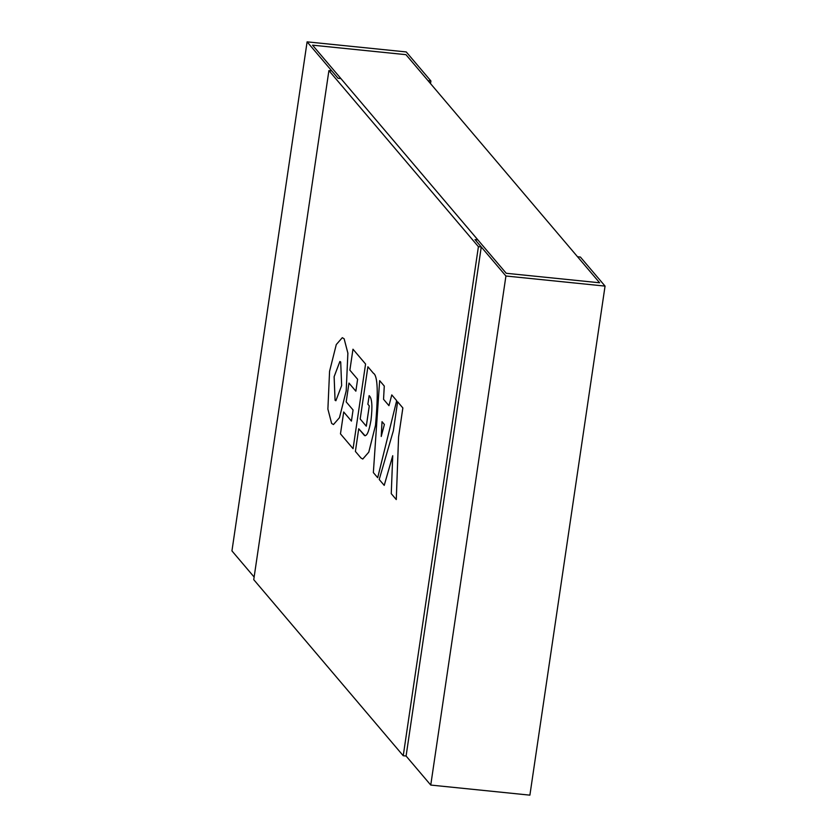 <?xml version="1.0" encoding="UTF-8"?>
<svg xmlns="http://www.w3.org/2000/svg" width="837" height="837" viewBox="0 0 837 837"><rect width="100%" height="100%" fill="white"/><g stroke="black" fill="none" stroke-linecap="round" stroke-linejoin="round"><path stroke-width="1.26" d="M430.521 83.595L430.909 80.98L428.052 80.687L405.955 54.667L312.536 45.167L340.889 78.563L338.033 78.27L340.889 78.563L477.854 239.884L474.997 239.591L477.854 239.884L506.218 273.28L599.637 282.78L405.955 54.667L312.536 45.167L506.218 273.28L599.637 282.78L577.54 256.76L580.397 257.053L605.057 286.097L505.925 276.011L430.752 785.064L529.894 795.15L605.057 286.097M430.909 80.98L406.248 51.936L307.106 41.85L338.033 78.27L331.766 70.894L328.91 70.601L253.747 579.654L403.235 755.738L406.091 756.02L481.265 246.967L474.997 239.591L505.925 276.011M406.091 756.02L430.752 785.064M254.134 577.038L231.943 550.903L307.106 41.85M403.235 755.738L478.408 246.685L481.265 246.967M328.91 70.601L478.408 246.685M339.885 361.479L334.12 376.692L335.051 400.253L335.878 400.745L341.642 385.543L340.701 361.982L339.885 361.479L334.141 376.692L335.072 400.253L335.888 400.745M333.471 424.547L339.466 417.663L346.194 390.9L347.889 353.13L344.143 338.786L342.302 337.677L336.286 344.562L329.569 371.325L327.895 409.105L331.63 423.438L333.471 424.547L339.487 417.663L346.204 390.9L347.868 353.12L344.133 338.786L342.302 337.677M340.471 433.859L353.068 448.695L365.57 364.032L352.973 349.196L349.876 370.163L357.608 379.266L355.851 391.182L348.966 383.074L346.183 401.875L353.068 409.984L351.425 421.095L343.704 411.992L340.471 433.859M365.57 364.032L353.068 448.695M343.714 411.992L351.435 421.084M348.977 383.074L355.851 391.172M365.591 364.043L352.973 349.196M362.766 459.053L368.782 452.168L375.499 425.405C378.408 392.877 377.728 375.51 373.438 373.281L367.893 366.763L360.182 418.992L366.282 426.179L369.274 405.914L367.872 404.25L369.138 395.65C372.026 398.004 372.643 406.207 370.99 420.247C368.95 431.882 366.711 436.893 364.262 435.282L358.728 428.774L355.39 451.425L360.925 457.944L362.745 459.053L368.761 452.168L375.489 425.405C378.397 392.877 377.707 375.51 373.417 373.281L367.893 366.763M366.303 426.179L369.295 405.914L367.882 404.25L369.19 395.65M365.12 435.795L358.728 428.774M365.099 435.795L364.262 435.282M377.707 477.697L396.686 400.672L391.779 394.907L388.954 405.673L383.545 399.301L384.267 386.056L379.653 380.626L373.354 472.591L377.686 477.697L396.675 400.672L391.779 394.907M388.964 405.663L383.545 399.301L384.288 386.056L379.653 380.626M382.028 421.681L381.233 436.485L384.392 424.464L382.028 421.681L381.253 436.412M391.256 493.673L396.267 499.574L398.569 436.945L402.848 407.943L397.627 401.791L393.348 430.793L379.213 479.486L384.214 485.376L392.731 455.705L391.256 493.673M384.235 485.376L392.731 455.778M397.648 401.802L402.869 407.943L398.569 436.945L396.278 499.574"/></g></svg>
